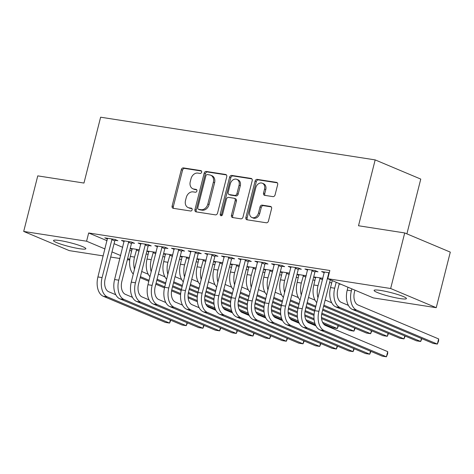 <?xml version="1.0" encoding="UTF-8"?>
<svg xmlns="http://www.w3.org/2000/svg" width="474" height="474" viewBox="0 0 474 474"><rect width="100%" height="100%" fill="white"/><g stroke="black" fill="none" stroke-linecap="round" stroke-linejoin="round"><path stroke-width="0.71" d="M201.646 172.21A1.469 1.149 -67.2 0 0 201.071 170.676A1.469 1.149 -67.2 0 0 200.858 170.616L183.462 167.909A2.097 1.635 -67.2 0 0 181.317 169.674L172.115 206.036A2.097 1.635 -67.2 0 0 172.939 208.222A2.097 1.635 -67.2 0 0 173.241 208.311L190.637 211.013A1.469 1.149 -67.2 0 0 192.136 209.781A1.469 1.149 -67.2 0 0 191.561 208.246A1.469 1.149 -67.2 0 0 191.348 208.187L189.096 207.837A6.713 5.244 -67.2 0 1 188.131 207.565A6.713 5.244 -67.2 0 1 185.494 200.561L186.264 197.528A6.713 5.244 -67.2 0 1 193.137 191.881L195.389 192.231A1.469 1.149 -67.2 0 0 196.894 190.992A1.469 1.149 -67.2 0 0 196.319 189.464A1.469 1.149 -67.2 0 0 196.106 189.404L193.854 189.049A6.713 5.244 -67.2 0 1 192.882 188.776A6.713 5.244 -67.2 0 1 190.252 181.773L191.016 178.745A6.713 5.244 -67.2 0 1 197.889 173.093L200.141 173.443A1.469 1.149 -67.2 0 0 201.646 172.21M399.872 298.537A16.679 1.991 14.2 0 1 382.755 294.443A16.679 1.991 14.2 0 1 374.093 290.402A16.679 1.991 14.2 0 1 380.652 290.449A16.679 1.991 14.2 0 1 397.763 294.544A16.679 1.991 14.2 0 1 406.431 298.584A16.679 1.991 14.2 0 1 399.872 298.537M79.288 248.678A16.679 1.991 14.2 0 1 62.177 244.584A16.679 1.991 14.2 0 1 53.509 240.543A16.679 1.991 14.2 0 1 60.068 240.591A16.679 1.991 14.2 0 1 77.185 244.685A16.679 1.991 14.2 0 1 85.847 248.726A16.679 1.991 14.2 0 1 79.288 248.678M272.935 196.627A2.097 1.635 -67.2 0 0 275.08 194.861L277.663 184.659A2.097 1.635 -67.2 0 0 276.84 182.472A2.097 1.635 -67.2 0 0 276.538 182.383L257.216 179.379A2.097 1.635 -67.2 0 0 255.071 181.145L245.87 217.507A2.097 1.635 -67.2 0 0 246.693 219.693A2.097 1.635 -67.2 0 0 246.995 219.782L266.317 222.786A2.097 1.635 -67.2 0 0 268.462 221.02L271.584 208.696A2.097 1.635 -67.2 0 0 270.761 206.51A2.097 1.635 -67.2 0 0 270.453 206.421L262.187 205.135A2.097 1.635 -67.2 0 0 260.036 206.901L258.49 213.016A5.617 4.379 -67.2 0 1 251.937 217.507A5.617 4.379 -67.2 0 1 249.733 211.653L255.788 187.716A5.617 4.379 -67.2 0 1 262.347 183.219A5.617 4.379 -67.2 0 1 264.551 189.079L263.538 193.066A2.097 1.635 -67.2 0 0 264.362 195.252A2.097 1.635 -67.2 0 0 264.664 195.341L272.935 196.627M327.771 278.724L390.653 288.506L436.24 307.691L373.358 297.915L327.771 278.724L329.851 270.494L88.668 232.983L86.582 241.213L104.991 248.963M103.237 255.901L69.287 250.622L23.7 231.436L37.76 175.872L83.963 183.053L100.624 117.202L375.171 159.898L358.51 225.754L404.713 232.941L390.653 288.506M23.7 231.436L86.582 241.213M226.744 176.743A2.097 1.635 -67.2 0 0 225.926 174.551A2.097 1.635 -67.2 0 0 225.618 174.468L206.303 171.464A2.097 1.635 -67.2 0 0 204.152 173.229L194.95 209.585A2.097 1.635 -67.2 0 0 195.774 211.777A2.097 1.635 -67.2 0 0 196.076 211.86L215.397 214.864A2.097 1.635 -67.2 0 0 217.548 213.104L226.744 176.743M231.762 175.421L251.078 178.425A2.097 1.635 -67.2 0 1 251.38 178.514A2.097 1.635 -67.2 0 1 252.204 180.701L243.002 217.062A2.097 1.635 -67.2 0 1 240.857 218.828L232.586 217.542A2.097 1.635 -67.2 0 1 232.284 217.453A2.097 1.635 -67.2 0 1 231.46 215.267L235.193 200.52A2.097 1.635 -67.2 0 0 234.369 198.333A2.097 1.635 -67.2 0 0 234.067 198.245L228.581 197.391A2.097 1.635 -67.2 0 0 226.436 199.157L222.549 214.509A1.469 1.149 -67.2 0 1 220.837 215.688A1.469 1.149 -67.2 0 1 220.256 214.153L229.612 177.187A2.097 1.635 -67.2 0 1 231.762 175.421L232.995 175.943L251.878 178.876M406.899 233.86L420.764 179.089L375.171 159.898M315.305 271.418L318.013 271.839L314.932 270.541L304.924 268.989L307.667 270.139M281.947 266.228L284.655 266.655L281.574 265.357L271.566 263.799L274.31 264.954M296.973 274.493L298.952 275.323M297.02 274.298L306.251 275.744M248.589 261.044L251.297 261.464L248.216 260.167L238.209 258.608L240.946 259.764M263.615 269.303L265.594 270.139M263.663 269.108L272.894 270.553M215.226 255.853L217.933 256.274L214.858 254.976L204.845 253.424L207.588 254.574M230.251 264.119L232.23 264.948M230.305 263.923L239.53 265.363M181.868 250.669L184.576 251.09L181.495 249.792L171.487 248.234L174.231 249.389M196.894 258.928L198.873 259.758M196.947 258.733L206.172 260.179M148.51 245.479L151.218 245.899L148.137 244.602L138.13 243.043L140.873 244.199M163.536 253.738L165.515 254.574M163.583 253.543L172.814 254.988M115.152 240.288L117.86 240.709L114.779 239.417L104.772 237.859L107.509 239.014M130.178 248.554L132.157 249.383M130.226 248.358L139.457 249.798M88.668 232.983L107.077 240.733M114.074 243.677L122.742 247.327M129.74 250.272L131.719 251.102M146.128 254.017L148.238 254.342M162.807 256.612L164.916 256.938M179.486 259.207L181.595 259.533M196.171 261.802L198.274 262.128M212.85 264.391L214.953 264.723M229.529 266.986L231.632 267.318M246.207 269.582L248.311 269.907M262.886 272.177L264.99 272.503M279.565 274.772L281.675 275.098M296.244 277.367L298.353 277.693M312.923 279.956L315.032 280.288M329.608 282.551L331.711 282.877M339.159 284.039L341.12 284.341M146.857 251.143L148.836 251.978M146.904 250.953L156.136 252.393M131.831 242.884L134.539 243.304L131.458 242.007L121.451 240.454L124.194 241.604M180.215 256.333L182.194 257.169M180.262 256.138L189.493 257.583M165.189 248.074L167.897 248.494L164.816 247.197L154.808 245.639L157.552 246.794M213.573 261.524L215.552 262.353M213.626 261.328L222.851 262.774M198.547 253.258L201.254 253.679L198.173 252.387L188.166 250.829L190.909 251.984M246.936 266.708L248.909 267.543M246.984 266.512L256.209 267.958M231.91 258.449L234.618 258.869L231.537 257.572L221.53 256.019L224.267 257.169M280.294 271.898L282.273 272.734M280.341 271.703L289.573 273.148M265.268 263.639L267.976 264.059L264.895 262.762L254.888 261.204L257.631 262.359M313.652 277.089L315.631 277.918M313.699 276.893L322.93 278.333M298.626 268.823L301.334 269.244L298.253 267.952L288.245 266.394L290.989 267.549M329.276 272.775L321.603 271.578L324.346 272.734M404.713 232.941L450.3 252.127L436.24 307.691M129.728 260.025L127.37 259.657M119.916 258.496L110.685 257.062M111.988 251.907L120.663 255.557M127.66 258.502L129.799 259.402M192.882 188.776L194.115 189.298A6.713 5.244 -67.2 0 0 195.087 189.57L193.854 189.049M196.746 189.831L195.087 189.57M188.131 207.565L189.363 208.08A6.713 5.244 -67.2 0 0 190.329 208.359L189.096 207.837M191.994 208.613L190.329 208.359M201.497 171.043L184.694 168.43A2.097 1.635 -67.2 0 0 182.543 170.196L173.348 206.551A2.097 1.635 -67.2 0 0 173.674 208.376M226.418 174.918L207.535 171.979A2.097 1.635 -67.2 0 0 205.384 173.745L196.183 210.106A2.097 1.635 -67.2 0 0 196.514 211.931M207.387 174.568A1.469 1.149 -67.2 0 0 205.882 175.807L197.806 207.725A1.469 1.149 -67.2 0 0 198.381 209.253A1.469 1.149 -67.2 0 0 198.594 209.312L200.97 209.686A6.713 5.244 -67.2 0 0 207.843 204.033L213.365 182.217A6.713 5.244 -67.2 0 0 210.729 175.214A6.713 5.244 -67.2 0 0 209.763 174.942L207.387 174.568M198.381 209.253L199.613 209.775A1.469 1.149 -67.2 0 0 199.827 209.834L198.594 209.312M210.729 175.214L211.961 175.73A6.713 5.244 -67.2 0 1 214.598 182.739L209.075 204.555A6.713 5.244 -67.2 0 1 202.202 210.201L199.827 209.834M234.369 198.333L235.602 198.849A2.097 1.635 -67.2 0 1 236.425 201.041L232.693 215.783A2.097 1.635 -67.2 0 0 233.024 217.607M232.995 175.943A2.097 1.635 -67.2 0 0 230.844 177.703L221.488 214.675A1.469 1.149 -67.2 0 0 221.559 215.694M239.068 185.216A5.617 4.379 -67.2 0 0 236.864 179.362A5.617 4.379 -67.2 0 0 230.305 183.859L228.172 192.29A2.097 1.635 -67.2 0 0 228.995 194.476A2.097 1.635 -67.2 0 0 229.298 194.565L234.784 195.418A2.097 1.635 -67.2 0 0 236.929 193.653L239.068 185.216L240.3 185.737A5.617 4.379 -67.2 0 0 238.096 179.883L236.864 179.362M228.995 194.476L230.228 194.998A2.097 1.635 -67.2 0 0 230.53 195.081L229.298 194.565M240.3 185.737L238.161 194.168A2.097 1.635 -67.2 0 1 236.016 195.934L230.53 195.081M262.347 183.219L263.58 183.74A5.617 4.379 -67.2 0 1 265.784 189.594L264.77 193.588A2.097 1.635 -67.2 0 0 265.102 195.407M251.937 217.507L253.169 218.028A5.617 4.379 -67.2 0 0 259.722 213.531L258.49 213.016M271.252 206.877L263.42 205.657A2.097 1.635 -67.2 0 0 261.269 207.422L259.722 213.531M277.337 182.834L258.449 179.901A2.097 1.635 -67.2 0 0 256.304 181.666L247.102 218.028A2.097 1.635 -67.2 0 0 247.428 219.847M134.521 269.285A16.033 9.841 -81.2 0 1 134.539 257.092L136.713 249.365M132.122 248.649L130.368 256.44L134.539 257.092M141.708 271.495L148.226 274.239M215.368 309.297L206.711 305.653M197.38 301.725L188.137 297.832M180.57 294.65L171.558 290.858M164.496 287.884L155.822 284.234M148.824 281.289L140.15 277.64M214.87 307.981L205.823 304.172M197.267 300.569L188.048 296.688M180.659 293.584L171.748 289.833M164.745 286.883L156.07 283.233M149.073 280.288L140.405 276.638M133.307 274.096A16.033 9.841 -81.2 0 1 130.368 256.44M139.113 251.149L136.34 249.976M107.48 238.28L97.917 276.94L102.082 277.586L112.071 238.991M115.502 239.72L114.773 240.905L105.163 278.884A10.689 6.559 98.8 0 0 108.724 291.765L115.775 294.733M170.764 320.258L169.579 323.078L107.42 296.914A16.033 9.841 -81.2 0 1 102.082 277.586M170.338 320.074L169.579 323.078L165.414 322.427L103.249 296.262A16.033 9.841 -81.2 0 1 97.917 276.94M114.773 240.905L111.698 239.607M151.2 271.88A16.033 9.841 -81.2 0 1 151.218 259.687L153.392 251.961M148.8 251.244L147.047 259.035L151.218 259.687M158.387 274.091L164.905 276.834M232.047 311.892L223.396 308.248M214.058 304.32L204.815 300.427M197.249 297.245L188.237 293.453M181.175 290.479L172.5 286.829M165.503 283.885L156.835 280.235M231.549 310.577L222.502 306.767M213.946 303.164L204.727 299.284M197.338 296.179L188.427 292.428M181.423 289.478L172.755 285.828M165.758 282.883L157.084 279.233M149.985 276.692A16.033 9.841 -81.2 0 1 147.047 259.035M155.792 253.738L153.019 252.571M167.885 274.476A16.033 9.841 -81.2 0 1 167.897 262.282L170.071 254.556M165.479 253.839L163.726 261.63L167.897 262.282M175.066 276.68L181.583 279.429M248.726 314.487L240.075 310.843M230.737 306.915L221.494 303.022M213.928 299.841L204.916 296.049M197.854 293.074L189.179 289.418M182.182 286.474L173.514 282.83M248.228 313.166L239.18 309.362M230.625 305.76L221.405 301.879M214.017 298.768L205.106 295.018M198.102 292.073L189.434 288.423M182.437 285.478L173.762 281.829M166.664 279.281A16.033 9.841 -81.2 0 1 163.726 261.63M172.471 256.333L169.698 255.166M124.158 240.875L114.595 279.536L118.767 280.181L128.75 241.586M132.181 242.315L131.458 243.5L121.842 281.479A10.689 6.559 98.8 0 0 125.403 294.36L132.453 297.328M187.449 322.847L186.258 325.668L124.099 299.509A16.033 9.841 -81.2 0 1 118.767 280.181M187.023 322.67L186.258 325.668L182.093 325.022L119.928 298.857A16.033 9.841 -81.2 0 1 114.595 279.536M131.458 243.5L128.377 242.202M140.837 243.47L131.274 282.131L135.446 282.777L145.429 244.181M148.86 244.904L148.137 246.089L138.527 284.074A10.689 6.559 98.8 0 0 142.082 296.955L149.132 299.923M204.128 325.442L202.943 328.263L140.778 302.098A16.033 9.841 -81.2 0 1 135.446 282.777M203.702 325.265L202.943 328.263L198.772 327.617L136.607 301.452A16.033 9.841 -81.2 0 1 131.274 282.131M148.137 246.089L145.056 244.797M184.564 277.071A16.033 9.841 -81.2 0 1 184.576 264.871L186.75 257.145M182.158 256.434L180.41 264.225L184.576 264.871M191.745 279.275L198.268 282.018M265.404 317.076L256.754 313.438M247.416 309.51L238.173 305.617M230.607 302.436L221.595 298.638M214.532 295.669L205.858 292.014M198.861 289.069L190.192 285.419M264.907 315.761L255.859 311.957M247.304 308.355L238.084 304.474M230.702 301.363L221.791 297.613M214.781 294.662L206.113 291.018M199.116 288.068L190.441 284.424M183.343 281.876A16.033 9.841 -81.2 0 1 180.41 264.225M189.15 258.928L186.377 257.761M201.243 279.66A16.033 9.841 -81.2 0 1 201.254 267.466L203.429 259.74M198.837 259.029L197.089 266.821L201.254 267.466M208.424 281.87L214.947 284.613M282.089 319.672L273.433 316.034M264.095 312.099L254.852 308.213M247.292 305.025L238.28 301.233M231.217 298.259L222.537 294.609M215.54 291.664L206.871 288.014M281.586 318.356L272.544 314.546M263.982 310.944L254.763 307.069M247.381 303.958L238.469 300.208M231.46 297.257L222.792 293.607M215.794 290.663L207.126 287.013M200.022 284.471A16.033 9.841 -81.2 0 1 197.089 266.821M205.834 261.524L203.056 260.356M157.516 246.059L147.953 284.72L152.124 285.372L162.108 246.776M165.539 247.499L164.816 248.684L155.205 286.669A10.689 6.559 98.8 0 0 158.76 299.55L165.811 302.519M220.807 328.038L219.622 330.858L157.457 304.693A16.033 9.841 -81.2 0 1 152.124 285.372M220.38 327.86L219.622 330.858L215.451 330.212L153.292 304.047A16.033 9.841 -81.2 0 1 147.953 284.72M164.816 248.684L161.735 247.387M174.195 248.654L164.632 287.315L168.803 287.967L178.787 249.371M182.217 250.094L181.495 251.279L171.884 289.259A10.689 6.559 98.8 0 0 175.439 302.145L182.49 305.114M237.486 330.633L236.301 333.453L174.136 307.288A16.033 9.841 -81.2 0 1 168.803 287.967M237.059 330.449L236.301 333.453L232.13 332.801L169.97 306.642A16.033 9.841 -81.2 0 1 164.632 287.315M181.495 251.279L178.414 249.982M217.922 282.255A16.033 9.841 -81.2 0 1 217.939 270.062L220.114 262.335M215.516 261.624L213.768 269.416L217.939 270.062M225.103 284.465L231.626 287.208M298.768 322.267L290.112 318.623M280.774 314.695L271.531 310.802M263.971 307.62L254.959 303.828M247.896 300.854L239.216 297.204M232.219 294.259L223.55 290.609M298.264 320.951L289.223 317.142M280.661 313.539L271.448 309.664M264.059 306.554L255.148 302.803M248.139 299.852L239.471 296.203M232.473 293.258L223.805 289.608M216.707 287.066A16.033 9.841 -81.2 0 1 213.768 269.416M222.513 264.119L219.735 262.952M190.874 251.25L181.311 289.91L185.482 290.556L195.466 251.967M198.896 252.689L198.173 253.874L188.563 291.854A10.689 6.559 98.8 0 0 192.118 304.741L199.169 307.703M254.165 333.228L252.98 336.048L190.821 309.883A16.033 9.841 -81.2 0 1 185.482 290.556M253.738 333.044L252.98 336.048L248.809 335.396L186.649 309.232A16.033 9.841 -81.2 0 1 181.311 289.91M198.173 253.874L195.092 252.577M234.6 284.85A16.033 9.841 -81.2 0 1 234.618 272.657L236.793 264.93M232.201 264.214L230.447 272.005L234.618 272.657M241.787 287.06L248.305 289.804M315.447 324.862L306.791 321.218M297.459 317.29L288.21 313.397M280.649 310.215L271.638 306.423M264.575 303.449L255.895 299.799M248.897 296.854L240.229 293.205M314.943 323.546L305.902 319.737M297.34 316.134L288.127 312.253M280.738 309.149L271.827 305.398M264.818 302.448L256.15 298.798M249.152 295.853L240.484 292.203M233.386 289.661A16.033 9.841 -81.2 0 1 230.447 272.005M239.192 266.714L236.413 265.541M207.553 253.845L197.99 292.505L202.161 293.151L212.151 254.556M215.575 255.285L214.852 256.47L205.242 294.449A10.689 6.559 98.8 0 0 208.797 307.33L215.854 310.298M270.844 335.817L269.659 338.637L207.499 312.479A16.033 9.841 -81.2 0 1 202.161 293.151M270.417 335.639L269.659 338.637L265.487 337.992L203.328 311.827A16.033 9.841 -81.2 0 1 197.99 292.505M214.852 256.47L211.771 255.172M251.279 287.445A16.033 9.841 -81.2 0 1 251.297 275.252L253.472 267.526M248.88 266.809L247.126 274.6L251.297 275.252M258.466 289.65L264.984 292.399M338.46 325.697L337.275 328.518L322.581 322.332M338.033 325.514L337.275 328.518L333.104 327.866L323.469 323.813M314.138 319.885L304.889 315.992M297.328 312.81L288.316 309.018M281.254 306.044L272.58 302.394M265.582 299.45L256.908 295.8M314.019 318.729L304.806 314.849M297.417 311.738L288.506 307.987M281.503 305.043L272.828 301.393M265.831 298.448L257.163 294.798M250.065 292.257A16.033 9.841 -81.2 0 1 247.126 274.6M255.871 269.303L253.098 268.136M224.238 256.44L214.675 295.101L218.84 295.746L228.829 257.151M232.26 257.88L231.531 259.059L221.921 297.044A10.689 6.559 98.8 0 0 225.482 309.925L232.533 312.893M287.522 338.412L286.337 341.233L224.178 315.074A16.033 9.841 -81.2 0 1 218.84 295.746M287.096 338.235L286.337 341.233L282.166 340.587L220.007 314.422A16.033 9.841 -81.2 0 1 214.675 295.101M231.531 259.059L228.45 257.767M267.958 290.041A16.033 9.841 -81.2 0 1 267.976 277.841L270.15 270.121M265.558 269.404L263.805 277.195L267.976 277.841M275.145 292.245L281.663 294.988M355.139 328.292L353.954 331.113L321.485 317.444M354.712 328.109L353.954 331.113L349.782 330.461L321.573 318.587M314.007 315.406L304.995 311.608M297.933 308.639L289.259 304.983M282.261 302.039L273.587 298.389M314.096 314.333L305.185 310.583M298.182 307.638L289.507 303.988M282.51 301.043L273.842 297.394M266.743 294.846A16.033 9.841 -81.2 0 1 263.805 277.195M272.55 271.898L269.777 270.731M240.916 259.029L231.353 297.69L235.519 298.342L245.508 259.746M248.939 260.469L248.21 261.654L238.6 299.639A10.689 6.559 98.8 0 0 242.161 312.52L249.211 315.488M304.201 341.007L303.016 343.828L240.857 317.663A16.033 9.841 -81.2 0 1 235.519 298.342M303.775 340.83L303.016 343.828L298.845 343.182L236.686 317.017A16.033 9.841 -81.2 0 1 231.353 297.69M248.21 261.654L245.135 260.356M284.637 292.636A16.033 9.841 -81.2 0 1 284.655 280.436L286.829 272.71M282.237 271.999L280.484 279.79L284.655 280.436M291.824 294.84L298.342 297.583M371.817 330.882L370.632 333.702L321.864 313.178M371.391 330.704L370.632 333.702L366.461 333.056L321.674 314.203M314.612 311.234L305.937 307.579M298.94 304.634L290.266 300.984M314.86 310.227L306.186 306.577M299.195 303.633L290.521 299.983M283.422 297.441A16.033 9.841 -81.2 0 1 280.484 279.79M289.229 274.493L286.456 273.326M257.595 261.624L248.032 300.285L252.204 300.937L262.187 262.341M265.618 263.064L264.895 264.249L255.279 302.234A10.689 6.559 98.8 0 0 258.84 315.115L265.89 318.084M320.886 343.603L319.695 346.423L257.536 320.258A16.033 9.841 -81.2 0 1 252.204 300.937M320.46 343.425L319.695 346.423L315.53 345.771L253.365 319.612A16.033 9.841 -81.2 0 1 248.032 300.285M264.895 264.249L261.814 262.952M301.322 295.225A16.033 9.841 -81.2 0 1 301.334 283.031L303.508 275.305M298.916 274.594L297.162 282.386L301.334 283.031M308.503 297.435L315.02 300.178M388.496 333.477L387.311 336.297L322.871 309.172M388.07 333.299L387.311 336.297L383.14 335.651L322.616 310.174M315.619 307.229L306.951 303.579M315.874 306.228L307.199 302.578M300.101 300.036A16.033 9.841 -81.2 0 1 297.162 282.386M305.908 277.089L303.135 275.921M274.274 264.219L264.711 302.88L268.882 303.532L278.866 264.936M282.297 265.659L281.574 266.844L271.963 304.823A10.689 6.559 98.8 0 0 275.518 317.71L282.569 320.679M337.565 346.198L336.38 349.018L274.215 322.853A16.033 9.841 -81.2 0 1 268.882 303.532M337.138 346.014L336.38 349.018L332.209 348.366L270.044 322.207A16.033 9.841 -81.2 0 1 264.711 302.88M281.574 266.844L278.493 265.547M318.001 297.82A16.033 9.841 -81.2 0 1 318.013 285.626L320.187 277.9M315.595 277.183L313.841 284.975L318.013 285.626M325.182 300.03L331.705 302.773M405.181 336.072L403.99 338.892L323.878 305.173M404.755 335.894L403.99 338.892L399.825 338.246L323.629 306.174M316.78 302.631A16.033 9.841 -81.2 0 1 313.841 284.975M322.587 279.684L319.814 278.511M290.953 266.815L281.39 305.475L285.561 306.121L295.545 267.526M298.976 268.254L298.253 269.439L288.642 307.419A10.689 6.559 98.8 0 0 292.197 320.3L299.248 323.268M354.244 348.793L353.059 351.613L290.894 325.448A16.033 9.841 -81.2 0 1 285.561 306.121M353.817 348.609L353.059 351.613L348.888 350.961L286.729 324.797A16.033 9.841 -81.2 0 1 281.39 305.475M298.253 269.439L295.172 268.142M339.277 283.571L337.772 289.519A10.689 6.559 98.8 0 0 341.333 302.4L348.384 305.369M332.28 280.626L330.526 287.57A16.033 9.841 -81.2 0 0 335.859 306.897L416.504 340.836L420.675 341.487L340.03 307.543A16.033 9.841 -81.2 0 1 334.691 288.222L336.196 282.273M421.86 338.667L420.675 341.487L421.433 338.483M307.632 269.41L298.069 308.07L302.24 308.716L312.224 270.121M315.654 270.85L314.932 272.035L305.321 310.014A10.689 6.559 98.8 0 0 308.876 322.895L315.927 325.863M370.923 351.382L369.738 354.202L307.573 328.044A16.033 9.841 -81.2 0 1 302.24 308.716M370.496 351.204L369.738 354.202L365.567 353.557L303.407 327.392A16.033 9.841 -81.2 0 1 298.069 308.07M314.932 272.035L311.851 270.737M354.949 290.165L354.451 292.108A10.689 6.559 98.8 0 0 358.012 304.995L438.651 338.934L438.616 340.96L437.354 344.083L356.709 310.138A16.033 9.841 -81.2 0 1 351.37 290.817L351.868 288.867M438.651 338.934L437.354 344.083L433.183 343.431L352.538 309.492A16.033 9.841 -81.2 0 1 347.205 290.165L347.952 287.22M324.311 272.005L314.748 310.666L318.919 311.311L328.903 272.716M330.301 279.79L322 312.609A10.689 6.559 98.8 0 0 325.555 325.49L387.72 351.655L387.679 353.675L386.417 356.798L324.257 330.633A16.033 9.841 -81.2 0 1 318.919 311.311M387.72 351.655L386.417 356.798L382.245 356.152L320.086 329.987A16.033 9.841 -81.2 0 1 314.748 310.666M329.075 273.557L328.529 273.332M201.26 170.782L200.858 170.616M191.751 208.359L191.348 208.187M196.509 189.57L196.106 189.404M173.348 206.551L172.115 206.036M182.543 170.196L181.317 169.674M184.694 168.43L183.462 167.909M196.183 210.106L194.95 209.585M205.384 173.745L204.152 173.229M207.535 171.979L206.303 171.464M226.199 174.71L225.618 174.468M202.202 210.201L200.97 209.686M209.075 204.555L207.843 204.033M214.598 182.739L213.365 182.217M251.653 178.668L251.078 178.425M232.693 215.783L231.46 215.267M236.425 201.041L235.193 200.52M221.488 214.675L220.256 214.153M230.844 177.703L229.612 177.187M236.016 195.934L234.784 195.418M238.161 194.168L236.929 193.653M264.77 193.588L263.538 193.066M265.784 189.594L264.551 189.079M261.269 207.422L260.036 206.901M263.42 205.657L262.187 205.135M271.033 206.664L270.453 206.421M247.102 218.028L245.87 217.507M256.304 181.666L255.071 181.145M258.449 179.901L257.216 179.379M277.112 182.626L276.538 182.383M103.249 296.262L107.42 296.914M119.928 298.857L124.099 299.509M136.607 301.452L140.778 302.098M153.292 304.047L157.457 304.693M169.97 306.642L174.136 307.288M186.649 309.232L190.821 309.883M203.328 311.827L207.499 312.479M220.007 314.422L224.178 315.074M236.686 317.017L240.857 317.663M253.365 319.612L257.536 320.258M270.044 322.207L274.215 322.853M286.729 324.797L290.894 325.448M330.526 287.57L334.691 288.222M335.859 306.897L340.03 307.543M303.407 327.392L307.573 328.044M347.205 290.165L351.37 290.817M352.538 309.492L356.709 310.138M320.086 329.987L324.257 330.633"/></g></svg>
